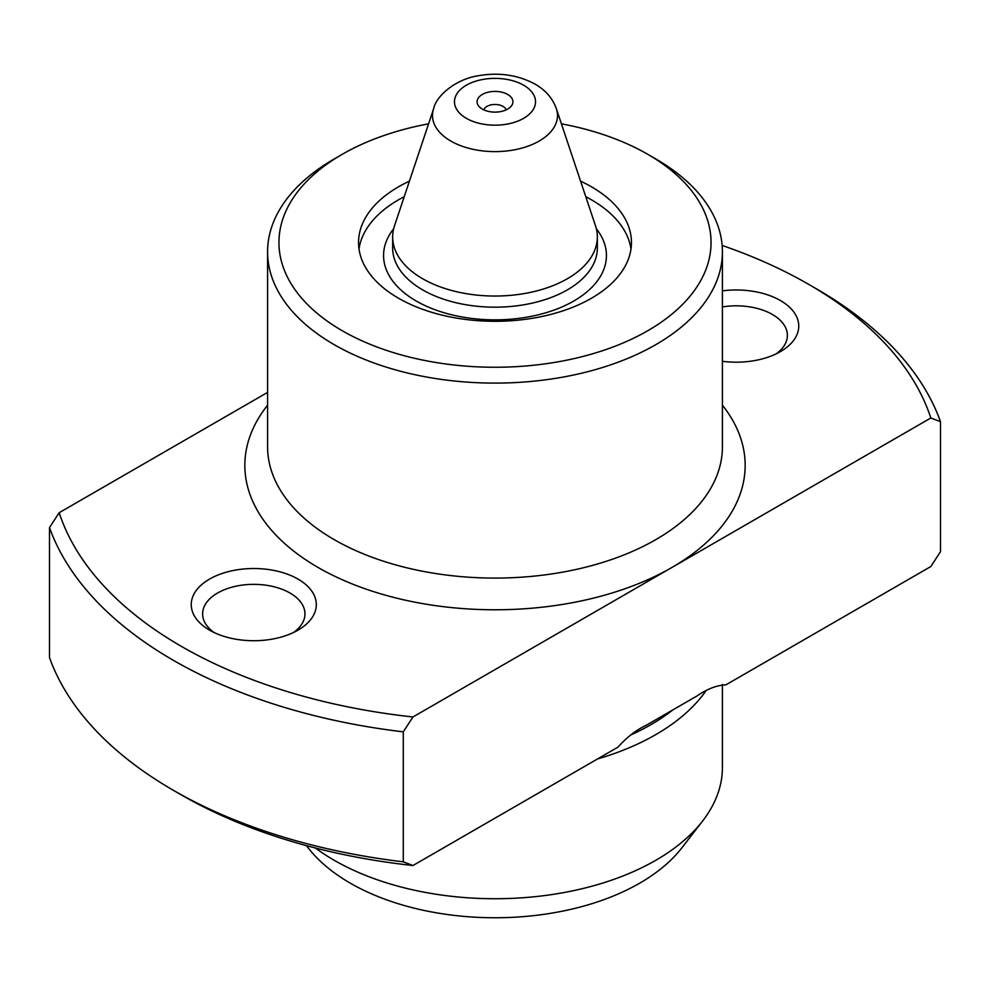 <?xml version="1.0" encoding="UTF-8"?>
<svg xmlns="http://www.w3.org/2000/svg" width="990" height="990" viewBox="0 0 990 990"><rect width="100%" height="100%" fill="white"/><g stroke="black" fill="none" stroke-linecap="round" stroke-linejoin="round"><path stroke-width="1.49" d="M267.585 392.399L59.177 512.709A443.471 256.039 0 0 0 412.966 716.97L930.823 417.99A443.471 256.039 0 0 0 808.582 284.303A443.471 256.039 0 0 0 722.155 245.446M816.626 288.944L808.582 284.303L816.626 288.944A454.843 262.597 180 0 1 940.5 421.678L930.823 417.99M940.5 421.678L940.5 551.665L930.823 566.54L725.831 684.894C716.896 685.216 707.38 688.854 697.282 695.797L646.507 725.113C636.384 729.853 626.868 737.204 617.958 747.165L412.966 865.52A443.471 256.039 180 0 1 181.417 794.945L181.417 794.945A443.471 256.039 180 0 1 181.405 794.945L173.374 790.305A454.843 262.597 0 0 0 403.289 861.82L403.289 731.845A454.843 262.597 180 0 1 49.5 527.583L59.177 512.709M49.5 527.583L49.5 657.57A454.843 262.597 0 0 0 173.374 790.305L181.417 794.945M342.231 330.722A216.055 124.74 0 0 0 647.769 330.722A216.055 124.74 0 0 0 647.769 154.316L655.813 158.957A227.415 131.299 180 0 1 655.813 158.969A227.415 131.299 180 0 1 722.415 251.806A227.415 131.299 180 0 1 582.033 373.106A227.415 131.299 180 0 1 334.187 344.656A227.415 131.299 180 0 1 267.585 251.806A227.415 131.299 180 0 1 334.187 158.969L342.231 154.316A216.055 124.74 0 0 0 342.231 330.722M315.451 848.009A227.415 131.299 0 0 0 334.187 860.273A227.415 131.299 0 0 0 702.603 821.032L681.85 847.836A204.683 118.169 180 0 1 350.274 883.154A204.683 118.169 180 0 1 308.15 847.836L306.454 845.646M702.603 821.032A227.415 131.299 0 0 0 722.415 767.423L722.415 684.437M209.558 630.147L209.558 630.147A62.543 36.11 180 0 1 209.558 579.088A62.543 36.11 180 0 1 298.002 579.088A62.543 36.11 180 0 1 298.002 630.147A62.543 36.11 180 0 1 209.558 630.147M293.585 632.462A51.171 29.539 0 0 0 304.957 613.899A51.171 29.539 0 0 0 289.971 593.01A51.171 29.539 0 0 0 234.197 586.6A51.171 29.539 0 0 0 202.616 613.899A51.171 29.539 0 0 0 213.988 632.462M722.415 290.862A62.543 36.11 180 0 1 780.442 300.552A62.543 36.11 180 0 1 780.442 351.611A62.543 36.11 180 0 1 722.415 361.3M776.012 353.937A51.171 29.539 0 0 0 787.384 335.375A51.171 29.539 0 0 0 772.398 314.474A51.171 29.539 0 0 0 722.415 306.925M580.586 181.158A136.447 78.779 180 0 1 591.488 186.813A136.447 78.779 180 0 1 631.447 242.525A136.447 78.779 180 0 1 547.222 315.303A136.447 78.779 180 0 1 398.512 298.225A136.447 78.779 180 0 1 358.553 242.525A136.447 78.779 180 0 1 409.414 181.158M597.552 758.946A227.415 131.299 0 0 0 705.771 691.07M655.813 158.969L647.769 154.316A216.055 124.74 0 0 0 561.417 123.824M428.583 123.824A216.055 124.74 0 0 0 342.231 154.316M412.966 716.97L403.289 731.845M403.289 861.82L412.966 865.52M359.011 249.022A136.447 78.779 180 0 1 404.229 196.701M585.771 196.701A136.447 78.779 180 0 1 591.488 199.819A136.447 78.779 180 0 1 630.989 249.022M506.187 109.865A11.373 6.571 0 0 0 503.044 106.413A11.373 6.571 0 0 0 491.622 104.779A11.373 6.571 0 0 0 483.813 109.865M507.684 94.446A17.931 10.358 180 0 1 511.372 105.992A17.931 10.358 180 0 1 482.316 109.086A17.931 10.358 180 0 1 478.628 105.992A17.931 10.358 180 0 1 484.828 93.246A17.931 10.358 180 0 1 507.684 94.446M422.631 278.735A102.341 59.091 180 0 1 392.659 236.957A102.341 59.091 180 0 1 394.515 225.757L433.632 108.702A62.494 36.086 180 0 0 450.809 141.05A62.494 36.086 180 0 0 524.304 147.399A62.494 36.086 180 0 0 556.368 108.702L595.485 225.757A102.341 59.091 180 0 1 597.341 236.957A102.341 59.091 180 0 1 534.167 291.543A102.341 59.091 180 0 1 422.631 278.735M630.989 734.852A220.597 127.364 0 0 0 672.891 709.88M722.415 251.806L722.415 446.775A227.415 131.299 180 0 1 582.033 568.087A227.415 131.299 180 0 1 334.187 539.624A227.415 131.299 180 0 1 267.585 446.775L267.585 251.806M722.415 405.182A250.161 144.429 180 0 1 671.888 567.48A250.161 144.429 180 0 1 318.112 567.48A250.161 144.429 180 0 1 267.585 405.182M392.659 236.957L392.659 248.094A102.341 59.091 0 0 0 422.631 289.872A102.341 59.091 0 0 0 534.167 302.68A102.341 59.091 0 0 0 597.341 248.094L597.341 236.957M596.351 228.777A111.437 64.338 180 0 1 558.57 308.36A111.437 64.338 180 0 1 416.208 301.01A111.437 64.338 180 0 1 393.649 228.777M466.339 118.317A40.528 23.401 180 0 1 466.339 85.227A40.528 23.401 180 0 1 523.661 85.227A40.528 23.401 180 0 1 523.661 118.317A40.528 23.401 180 0 1 466.339 118.317M556.368 108.702C552.556 98.22 545.453 90.028 535.033 84.1C517.646 74.782 498.44 72.06 477.403 75.908C456.031 79.349 436.38 95.436 433.632 108.702"/></g></svg>
